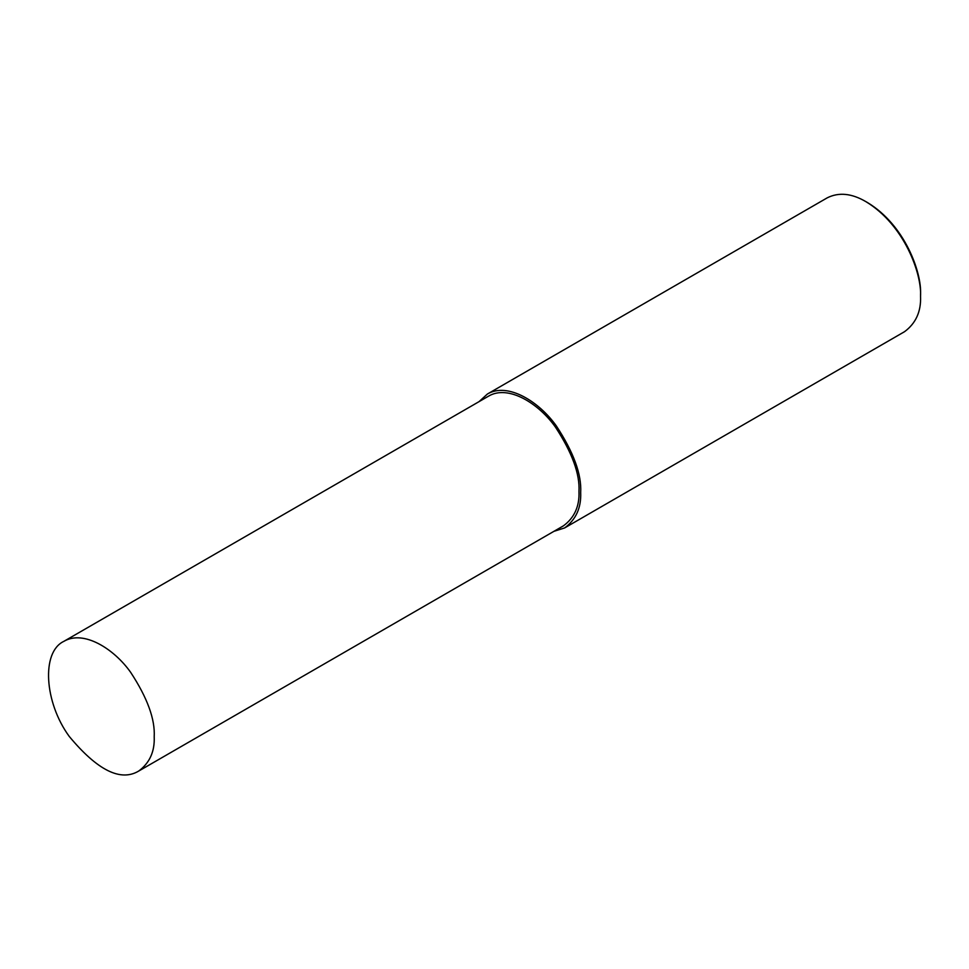 <?xml version="1.0" encoding="UTF-8"?>
<svg xmlns="http://www.w3.org/2000/svg" width="969" height="969" viewBox="0 0 969 969"><rect width="100%" height="100%" fill="white"/><g stroke="black" fill="none" stroke-linecap="round" stroke-linejoin="round"><path stroke-width="1.45" d="M553.88 531.351L564.673 527.911L904.537 331.689C915.85 323.331 921.18 311.533 920.55 296.308L920.55 294.334C921.81 272.64 905.01 225.232 867.606 202.63L865.898 201.649C851.69 193.328 838.803 192.056 827.26 197.821L487.395 394.032L479.013 401.663M920.55 296.308C921.858 273.912 904.501 224.978 865.898 201.649M564.673 527.911C575.986 519.541 581.315 507.756 580.685 492.518C581.703 474.447 573.612 452.293 556.412 426.045C539.273 401.735 507.804 381.907 487.395 394.032M138.7 771.058L563.473 525.816C574.423 517.712 579.595 506.29 578.977 491.537C579.971 474.023 572.122 452.559 555.455 427.135C538.861 403.588 508.374 384.378 488.594 396.127L63.821 641.369C41.122 652.089 44.368 702.501 69.259 736.452C97.433 770.355 120.58 781.886 138.7 771.058C149.65 762.954 154.822 751.532 154.204 736.779C155.185 719.264 147.349 697.801 130.682 672.377C114.088 648.83 83.6 629.62 63.821 641.369"/></g></svg>

